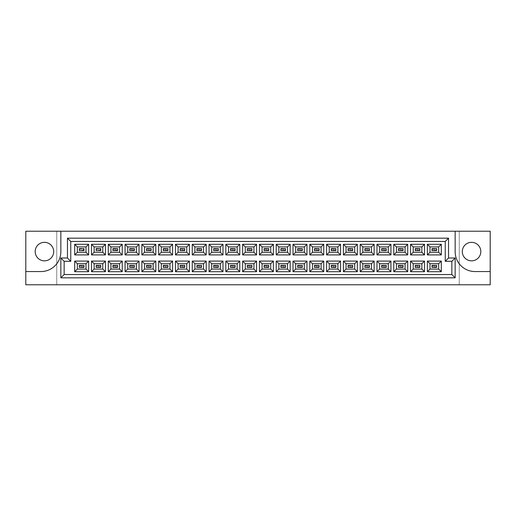 <?xml version="1.0" encoding="UTF-8"?>
<svg xmlns="http://www.w3.org/2000/svg" width="516" height="516" viewBox="0 0 516 516"><rect width="100%" height="100%" fill="white"/><g stroke="black" fill="none" stroke-linecap="round" stroke-linejoin="round"><path stroke-width="0.39" stroke-dasharray="2.58 1.94" d="M471.553 242.333A9.256 9.256 0 0 0 462.297 251.589A9.256 9.256 0 0 0 471.553 260.844A9.256 9.256 0 0 0 480.809 251.589A9.256 9.256 0 0 0 471.553 242.333M44.447 242.333A9.256 9.256 0 0 0 35.191 251.589A9.256 9.256 0 0 0 44.447 260.844A9.256 9.256 0 0 0 53.703 251.589A9.256 9.256 0 0 0 44.447 242.333M56.741 231.226L25.8 231.226L25.8 284.774L56.741 284.774L56.741 231.226L459.259 231.226L459.259 284.774L490.2 284.774L490.2 231.226L459.259 231.226L459.259 284.774L56.741 284.774L56.741 231.226M455.157 231.226L455.157 251.718A19.834 19.834 0 0 0 474.991 271.551L490.2 271.551M25.8 271.551L41.009 271.551A19.834 19.834 0 0 0 60.843 251.718L60.843 231.226M60.843 258L60.843 277.834L455.157 277.834L455.157 258L448.546 258L448.546 238.166L67.454 238.166L67.454 258L60.843 258M96.15 250.595L100.775 250.595L100.775 248.609L96.15 248.609L96.15 250.595L100.775 250.595L100.775 248.609L96.15 248.609L96.15 250.595L96.679 249.138L100.246 249.138L100.246 250.066L96.679 250.066M79.354 250.595L83.985 250.595L83.985 248.609L79.354 248.609L79.354 250.595L83.985 250.595L83.985 248.609L79.354 248.609L79.354 250.595L79.883 249.138L83.45 249.138L83.45 250.066L79.883 250.066M117.571 250.595L117.571 248.609L112.939 248.609L112.939 250.595L117.571 250.595L117.571 248.609L112.939 248.609L112.939 250.595L117.571 250.595L117.042 250.066L113.468 250.066L113.468 249.138L117.042 249.138L117.042 250.066M134.36 250.595L134.36 248.609L129.735 248.609L129.735 250.595L134.36 250.595L134.36 248.609L129.735 248.609L129.735 250.595L134.36 250.595L133.831 250.066L130.264 250.066L130.264 249.138L133.831 249.138L133.831 250.066M151.156 250.595L151.156 248.609L146.531 248.609L146.531 250.595L151.156 250.595L151.156 248.609L146.531 248.609L146.531 250.595L151.156 250.595L150.627 250.066L147.06 250.066L147.06 249.138L150.627 249.138L150.627 250.066M167.952 250.595L167.952 248.609L163.32 248.609L163.32 250.595L167.952 250.595L167.952 248.609L163.32 248.609L163.32 250.595L167.952 250.595L167.423 250.066L163.849 250.066L163.849 249.138L167.423 249.138L167.423 250.066M184.741 250.595L184.741 248.609L180.116 248.609L180.116 250.595L184.741 250.595L184.741 248.609L180.116 248.609L180.116 250.595L184.741 250.595L184.212 250.066L180.645 250.066L180.645 249.138L184.212 249.138L184.212 250.066M201.537 250.595L201.537 248.609L196.906 248.609L196.906 250.595L201.537 250.595L201.537 248.609L196.906 248.609L196.906 250.595L201.537 250.595L201.008 250.066L197.435 250.066L197.435 249.138L201.008 249.138L201.008 250.066M218.333 250.595L218.333 248.609L213.701 248.609L213.701 250.595L218.333 250.595L218.333 248.609L213.701 248.609L213.701 250.595L218.333 250.595L217.804 250.066L214.23 250.066L214.23 249.138L217.804 249.138L217.804 250.066M235.122 250.595L235.122 248.609L230.497 248.609L230.497 250.595L235.122 250.595L235.122 248.609L230.497 248.609L230.497 250.595L235.122 250.595L234.593 250.066L231.026 250.066L231.026 249.138L234.593 249.138L234.593 250.066M251.918 250.595L251.918 248.609L247.287 248.609L247.287 250.595L251.918 250.595L251.918 248.609L247.287 248.609L247.287 250.595L251.918 250.595L251.389 250.066L247.815 250.066L247.815 249.138L251.389 249.138L251.389 250.066M268.713 250.595L268.713 248.609L264.082 248.609L264.082 250.595L268.713 250.595L268.713 248.609L264.082 248.609L264.082 250.595L268.713 250.595L268.185 250.066L264.611 250.066L264.611 249.138L268.185 249.138L268.185 250.066M285.503 250.595L285.503 248.609L280.878 248.609L280.878 250.595L285.503 250.595L285.503 248.609L280.878 248.609L280.878 250.595L285.503 250.595L284.974 250.066L281.407 250.066L281.407 249.138L284.974 249.138L284.974 250.066M302.299 250.595L302.299 248.609L297.668 248.609L297.668 250.595L302.299 250.595L302.299 248.609L297.668 248.609L297.668 250.595L302.299 250.595L301.77 250.066L298.196 250.066L298.196 249.138L301.77 249.138L301.77 250.066M319.094 250.595L319.094 248.609L314.463 248.609L314.463 250.595L319.094 250.595L319.094 248.609L314.463 248.609L314.463 250.595L319.094 250.595L318.565 250.066L314.992 250.066L314.992 249.138L318.565 249.138L318.565 250.066M335.884 250.595L335.884 248.609L331.259 248.609L331.259 250.595L335.884 250.595L335.884 248.609L331.259 248.609L331.259 250.595L335.884 250.595L335.355 250.066L331.788 250.066L331.788 249.138L335.355 249.138L335.355 250.066M352.68 250.595L352.68 248.609L348.048 248.609L348.048 250.595L352.68 250.595L352.68 248.609L348.048 248.609L348.048 250.595L352.68 250.595L352.151 250.066L348.577 250.066L348.577 249.138L352.151 249.138L352.151 250.066M369.469 250.595L369.469 248.609L364.844 248.609L364.844 250.595L369.469 250.595L369.469 248.609L364.844 248.609L364.844 250.595L369.469 250.595L368.94 250.066L365.373 250.066L365.373 249.138L368.94 249.138L368.94 250.066M386.265 250.595L386.265 248.609L381.64 248.609L381.64 250.595L386.265 250.595L386.265 248.609L381.64 248.609L381.64 250.595L386.265 250.595L385.736 250.066L382.169 250.066L382.169 249.138L385.736 249.138L385.736 250.066M403.06 250.595L403.06 248.609L398.429 248.609L398.429 250.595L403.06 250.595L403.06 248.609L398.429 248.609L398.429 250.595L403.06 250.595L402.532 250.066L398.958 250.066L398.958 249.138L402.532 249.138L402.532 250.066M419.85 250.595L419.85 248.609L415.225 248.609L415.225 250.595L419.85 250.595L419.85 248.609L415.225 248.609L415.225 250.595L419.85 250.595L419.321 250.066L415.754 250.066L415.754 249.138L419.321 249.138L419.321 250.066M436.646 250.595L436.646 248.609L432.015 248.609L432.015 250.595L436.646 250.595L436.646 248.609L432.015 248.609L432.015 250.595L436.646 250.595L436.117 250.066L432.55 250.066L432.55 249.138L436.117 249.138L436.117 250.066M83.985 267.391L83.985 265.405L79.354 265.405L79.354 267.391L83.985 267.391L83.985 265.405L79.354 265.405L79.354 267.391L83.985 267.391L83.45 266.862L79.883 266.862L79.883 265.934L83.45 265.934L83.45 266.862M100.775 267.391L100.775 265.405L96.15 265.405L96.15 267.391L100.775 267.391L100.775 265.405L96.15 265.405L96.15 267.391L100.775 267.391L100.246 266.862L96.679 266.862L96.679 265.934L100.246 265.934L100.246 266.862M117.571 267.391L117.571 265.405L112.939 265.405L112.939 267.391L117.571 267.391L117.571 265.405L112.939 265.405L112.939 267.391L117.571 267.391L117.042 266.862L113.468 266.862L113.468 265.934L117.042 265.934L117.042 266.862M134.36 267.391L134.36 265.405L129.735 265.405L129.735 267.391L134.36 267.391L134.36 265.405L129.735 265.405L129.735 267.391L134.36 267.391L133.831 266.862L130.264 266.862L130.264 265.934L133.831 265.934L133.831 266.862M151.156 267.391L151.156 265.405L146.531 265.405L146.531 267.391L151.156 267.391L151.156 265.405L146.531 265.405L146.531 267.391L151.156 267.391L150.627 266.862L147.06 266.862L147.06 265.934L150.627 265.934L150.627 266.862M167.952 267.391L167.952 265.405L163.32 265.405L163.32 267.391L167.952 267.391L167.952 265.405L163.32 265.405L163.32 267.391L167.952 267.391L167.423 266.862L163.849 266.862L163.849 265.934L167.423 265.934L167.423 266.862M184.741 267.391L184.741 265.405L180.116 265.405L180.116 267.391L184.741 267.391L184.741 265.405L180.116 265.405L180.116 267.391L184.741 267.391L184.212 266.862L180.645 266.862L180.645 265.934L184.212 265.934L184.212 266.862M201.537 267.391L201.537 265.405L196.906 265.405L196.906 267.391L201.537 267.391L201.537 265.405L196.906 265.405L196.906 267.391L201.537 267.391L201.008 266.862L197.435 266.862L197.435 265.934L201.008 265.934L201.008 266.862M218.333 267.391L218.333 265.405L213.701 265.405L213.701 267.391L218.333 267.391L218.333 265.405L213.701 265.405L213.701 267.391L218.333 267.391L217.804 266.862L214.23 266.862L214.23 265.934L217.804 265.934L217.804 266.862M235.122 267.391L235.122 265.405L230.497 265.405L230.497 267.391L235.122 267.391L235.122 265.405L230.497 265.405L230.497 267.391L235.122 267.391L234.593 266.862L231.026 266.862L231.026 265.934L234.593 265.934L234.593 266.862M251.918 267.391L251.918 265.405L247.287 265.405L247.287 267.391L251.918 267.391L251.918 265.405L247.287 265.405L247.287 267.391L251.918 267.391L251.389 266.862L247.815 266.862L247.815 265.934L251.389 265.934L251.389 266.862M268.713 267.391L268.713 265.405L264.082 265.405L264.082 267.391L268.713 267.391L268.713 265.405L264.082 265.405L264.082 267.391L268.713 267.391L268.185 266.862L264.611 266.862L264.611 265.934L268.185 265.934L268.185 266.862M285.503 267.391L285.503 265.405L280.878 265.405L280.878 267.391L285.503 267.391L285.503 265.405L280.878 265.405L280.878 267.391L285.503 267.391L284.974 266.862L281.407 266.862L281.407 265.934L284.974 265.934L284.974 266.862M302.299 267.391L302.299 265.405L297.668 265.405L297.668 267.391L302.299 267.391L302.299 265.405L297.668 265.405L297.668 267.391L302.299 267.391L301.77 266.862L298.196 266.862L298.196 265.934L301.77 265.934L301.77 266.862M319.094 267.391L319.094 265.405L314.463 265.405L314.463 267.391L319.094 267.391L319.094 265.405L314.463 265.405L314.463 267.391L319.094 267.391L318.565 266.862L314.992 266.862L314.992 265.934L318.565 265.934L318.565 266.862M335.884 267.391L335.884 265.405L331.259 265.405L331.259 267.391L335.884 267.391L335.884 265.405L331.259 265.405L331.259 267.391L335.884 267.391L335.355 266.862L331.788 266.862L331.788 265.934L335.355 265.934L335.355 266.862M352.68 267.391L352.68 265.405L348.048 265.405L348.048 267.391L352.68 267.391L352.68 265.405L348.048 265.405L348.048 267.391L352.68 267.391L352.151 266.862L348.577 266.862L348.577 265.934L352.151 265.934L352.151 266.862M369.469 267.391L369.469 265.405L364.844 265.405L364.844 267.391L369.469 267.391L369.469 265.405L364.844 265.405L364.844 267.391L369.469 267.391L368.94 266.862L365.373 266.862L365.373 265.934L368.94 265.934L368.94 266.862M386.265 267.391L386.265 265.405L381.64 265.405L381.64 267.391L386.265 267.391L386.265 265.405L381.64 265.405L381.64 267.391L386.265 267.391L385.736 266.862L382.169 266.862L382.169 265.934L385.736 265.934L385.736 266.862M403.06 267.391L403.06 265.405L398.429 265.405L398.429 267.391L403.06 267.391L403.06 265.405L398.429 265.405L398.429 267.391L403.06 267.391L402.532 266.862L398.958 266.862L398.958 265.934L402.532 265.934L402.532 266.862M419.85 267.391L419.85 265.405L415.225 265.405L415.225 267.391L419.85 267.391L419.85 265.405L415.225 265.405L415.225 267.391L419.85 267.391L419.321 266.862L415.754 266.862L415.754 265.934L419.321 265.934L419.321 266.862M436.646 267.391L436.646 265.405L432.015 265.405L432.015 267.391L436.646 267.391L436.646 265.405L432.015 265.405L432.015 267.391L436.646 267.391L436.117 266.862L432.55 266.862L432.55 265.934L436.117 265.934L436.117 266.862M85.998 252.279L85.998 246.925L77.336 246.925L77.336 252.279L85.998 252.279M85.998 269.075L85.998 263.721L77.336 263.721L77.336 269.075L85.998 269.075M102.794 252.279L102.794 246.925L94.131 246.925L94.131 252.279L102.794 252.279M102.794 269.075L102.794 263.721L94.131 263.721L94.131 269.075L102.794 269.075M119.583 252.279L119.583 246.925L110.927 246.925L110.927 252.279L119.583 252.279M119.583 269.075L119.583 263.721L110.927 263.721L110.927 269.075L119.583 269.075M136.379 252.279L136.379 246.925L127.716 246.925L127.716 252.279L136.379 252.279M136.379 269.075L136.379 263.721L127.716 263.721L127.716 269.075L136.379 269.075M153.175 252.279L153.175 246.925L144.512 246.925L144.512 252.279L153.175 252.279M153.175 269.075L153.175 263.721L144.512 263.721L144.512 269.075L153.175 269.075M169.964 252.279L169.964 246.925L161.308 246.925L161.308 252.279L169.964 252.279M169.964 269.075L169.964 263.721L161.308 263.721L161.308 269.075L169.964 269.075M186.76 252.279L186.76 246.925L178.097 246.925L178.097 252.279L186.76 252.279M186.76 269.075L186.76 263.721L178.097 263.721L178.097 269.075L186.76 269.075M203.556 252.279L203.556 246.925L194.893 246.925L194.893 252.279L203.556 252.279M203.556 269.075L203.556 263.721L194.893 263.721L194.893 269.075L203.556 269.075M220.345 252.279L220.345 246.925L211.683 246.925L211.683 252.279L220.345 252.279M220.345 269.075L220.345 263.721L211.683 263.721L211.683 269.075L220.345 269.075M237.141 252.279L237.141 246.925L228.478 246.925L228.478 252.279L237.141 252.279M237.141 269.075L237.141 263.721L228.478 263.721L228.478 269.075L237.141 269.075M253.936 252.279L253.936 246.925L245.274 246.925L245.274 252.279L253.936 252.279M253.936 269.075L253.936 263.721L245.274 263.721L245.274 269.075L253.936 269.075M270.726 252.279L270.726 246.925L262.064 246.925L262.064 252.279L270.726 252.279M270.726 269.075L270.726 263.721L262.064 263.721L262.064 269.075L270.726 269.075M287.522 252.279L287.522 246.925L278.859 246.925L278.859 252.279L287.522 252.279M287.522 269.075L287.522 263.721L278.859 263.721L278.859 269.075L287.522 269.075M304.317 252.279L304.317 246.925L295.655 246.925L295.655 252.279L304.317 252.279M304.317 269.075L304.317 263.721L295.655 263.721L295.655 269.075L304.317 269.075M321.107 252.279L321.107 246.925L312.444 246.925L312.444 252.279L321.107 252.279M321.107 269.075L321.107 263.721L312.444 263.721L312.444 269.075L321.107 269.075M337.903 252.279L337.903 246.925L329.24 246.925L329.24 252.279L337.903 252.279M337.903 269.075L337.903 263.721L329.24 263.721L329.24 269.075L337.903 269.075M354.692 252.279L354.692 246.925L346.036 246.925L346.036 252.279L354.692 252.279M354.692 269.075L354.692 263.721L346.036 263.721L346.036 269.075L354.692 269.075M371.488 252.279L371.488 246.925L362.825 246.925L362.825 252.279L371.488 252.279M371.488 269.075L371.488 263.721L362.825 263.721L362.825 269.075L371.488 269.075M388.284 252.279L388.284 246.925L379.621 246.925L379.621 252.279L388.284 252.279M388.284 269.075L388.284 263.721L379.621 263.721L379.621 269.075L388.284 269.075M405.073 252.279L405.073 246.925L396.417 246.925L396.417 252.279L405.073 252.279M405.073 269.075L405.073 263.721L396.417 263.721L396.417 269.075L405.073 269.075M421.869 252.279L421.869 246.925L413.206 246.925L413.206 252.279L421.869 252.279M421.869 269.075L421.869 263.721L413.206 263.721L413.206 269.075L421.869 269.075M438.665 252.279L438.665 246.925L430.002 246.925L430.002 252.279L438.665 252.279M438.665 269.075L438.665 263.721L430.002 263.721L430.002 269.075L438.665 269.075M83.985 265.405L83.45 265.934M79.883 266.862L79.354 267.391M79.354 265.405L79.883 265.934M83.985 248.609L83.45 249.138M83.45 250.066L83.985 250.595M79.354 248.609L79.883 249.138M96.15 267.391L96.679 266.862M96.679 265.934L96.15 265.405M100.246 265.934L100.775 265.405M96.679 249.138L96.15 248.609M100.246 249.138L100.775 248.609M100.775 250.595L100.246 250.066M117.571 265.405L117.042 265.934M113.468 266.862L112.939 267.391M112.939 265.405L113.468 265.934M151.156 265.405L150.627 265.934M147.06 266.862L146.531 267.391M146.531 265.405L147.06 265.934M184.741 265.405L184.212 265.934M180.645 266.862L180.116 267.391M180.116 265.405L180.645 265.934M218.333 265.405L217.804 265.934M214.23 266.862L213.701 267.391M213.701 265.405L214.23 265.934M251.918 265.405L251.389 265.934M247.815 266.862L247.287 267.391M247.287 265.405L247.815 265.934M285.503 265.405L284.974 265.934M281.407 266.862L280.878 267.391M280.878 265.405L281.407 265.934M319.094 265.405L318.565 265.934M314.992 266.862L314.463 267.391M314.463 265.405L314.992 265.934M117.571 248.609L117.042 249.138M113.468 250.066L112.939 250.595M112.939 248.609L113.468 249.138M151.156 248.609L150.627 249.138M147.06 250.066L146.531 250.595M146.531 248.609L147.06 249.138M184.741 248.609L184.212 249.138M180.645 250.066L180.116 250.595M180.116 248.609L180.645 249.138M218.333 248.609L217.804 249.138M214.23 250.066L213.701 250.595M213.701 248.609L214.23 249.138M251.918 248.609L251.389 249.138M247.815 250.066L247.287 250.595M247.287 248.609L247.815 249.138M285.503 248.609L284.974 249.138M281.407 250.066L280.878 250.595M280.878 248.609L281.407 249.138M319.094 248.609L318.565 249.138M314.992 250.066L314.463 250.595M314.463 248.609L314.992 249.138M129.735 267.391L130.264 266.862M130.264 265.934L129.735 265.405M133.831 265.934L134.36 265.405M163.32 267.391L163.849 266.862M163.849 265.934L163.32 265.405M167.423 265.934L167.952 265.405M196.906 267.391L197.435 266.862M197.435 265.934L196.906 265.405M201.008 265.934L201.537 265.405M230.497 267.391L231.026 266.862M231.026 265.934L230.497 265.405M234.593 265.934L235.122 265.405M264.082 267.391L264.611 266.862M264.611 265.934L264.082 265.405M268.185 265.934L268.713 265.405M297.668 267.391L298.196 266.862M298.196 265.934L297.668 265.405M301.77 265.934L302.299 265.405M331.259 267.391L331.788 266.862M331.788 265.934L331.259 265.405M335.355 265.934L335.884 265.405M129.735 250.595L130.264 250.066M130.264 249.138L129.735 248.609M133.831 249.138L134.36 248.609M163.32 250.595L163.849 250.066M163.849 249.138L163.32 248.609M167.423 249.138L167.952 248.609M196.906 250.595L197.435 250.066M197.435 249.138L196.906 248.609M201.008 249.138L201.537 248.609M230.497 250.595L231.026 250.066M231.026 249.138L230.497 248.609M234.593 249.138L235.122 248.609M264.082 250.595L264.611 250.066M264.611 249.138L264.082 248.609M268.185 249.138L268.713 248.609M297.668 250.595L298.196 250.066M298.196 249.138L297.668 248.609M301.77 249.138L302.299 248.609M331.259 250.595L331.788 250.066M331.788 249.138L331.259 248.609M335.355 249.138L335.884 248.609M364.844 267.391L365.373 266.862M365.373 265.934L364.844 265.405M368.94 265.934L369.469 265.405M398.429 267.391L398.958 266.862M398.958 265.934L398.429 265.405M402.532 265.934L403.06 265.405M432.015 267.391L432.55 266.862M432.55 265.934L432.015 265.405M436.117 265.934L436.646 265.405M364.844 250.595L365.373 250.066M365.373 249.138L364.844 248.609M368.94 249.138L369.469 248.609M398.429 250.595L398.958 250.066M398.958 249.138L398.429 248.609M402.532 249.138L403.06 248.609M432.015 250.595L432.55 250.066M432.55 249.138L432.015 248.609M436.117 249.138L436.646 248.609M352.68 265.405L352.151 265.934M348.577 266.862L348.048 267.391M348.048 265.405L348.577 265.934M386.265 265.405L385.736 265.934M382.169 266.862L381.64 267.391M381.64 265.405L382.169 265.934M419.85 265.405L419.321 265.934M415.754 266.862L415.225 267.391M415.225 265.405L415.754 265.934M352.68 248.609L352.151 249.138M348.577 250.066L348.048 250.595M348.048 248.609L348.577 249.138M386.265 248.609L385.736 249.138M382.169 250.066L381.64 250.595M381.64 248.609L382.169 249.138M419.85 248.609L419.321 249.138M415.754 250.066L415.225 250.595M415.225 248.609L415.754 249.138"/><path stroke-width="0.77" d="M471.553 242.333A9.256 9.256 0 0 0 462.297 251.589A9.256 9.256 0 0 0 471.553 260.844A9.256 9.256 0 0 0 480.809 251.589A9.256 9.256 0 0 0 471.553 242.333M44.447 260.844A9.256 9.256 0 0 1 35.191 251.589A9.256 9.256 0 0 1 44.447 242.333A9.256 9.256 0 0 1 53.703 251.589A9.256 9.256 0 0 1 44.447 260.844M490.2 271.551L490.2 231.226L455.157 231.226L455.157 251.718A19.834 19.834 0 0 0 474.991 271.551L490.2 271.551L490.2 284.774L25.8 284.774L25.8 271.551L41.009 271.551A19.834 19.834 0 0 0 60.843 251.718L60.843 231.226L25.8 231.226L25.8 271.551M455.157 231.226L60.843 231.226M60.843 258L67.454 258L67.454 238.166L448.546 238.166L448.546 258L455.157 258L455.157 277.834L60.843 277.834L60.843 258L64.145 261.309L64.145 274.531L451.855 274.531L451.855 261.309L445.243 261.309L445.243 241.469L70.757 241.469L70.757 261.309L64.145 261.309M427.358 261.077L441.309 261.077L441.309 271.719L427.358 271.719L427.358 261.077L430.002 263.721L430.002 269.075L438.665 269.075L438.665 263.721L430.002 263.721M427.358 244.281L441.309 244.281L441.309 254.923L427.358 254.923L427.358 244.281L430.002 246.925L430.002 252.279L438.665 252.279L438.665 246.925L430.002 246.925M410.562 261.077L424.513 261.077L424.513 271.719L410.562 271.719L410.562 261.077L413.206 263.721L413.206 269.075L421.869 269.075L421.869 263.721L413.206 263.721M410.562 244.281L424.513 244.281L424.513 254.923L410.562 254.923L410.562 244.281L413.206 246.925L413.206 252.279L421.869 252.279L421.869 246.925L413.206 246.925M393.773 261.077L407.717 261.077L407.717 271.719L393.773 271.719L393.773 261.077L396.417 263.721L396.417 269.075L405.073 269.075L405.073 263.721L396.417 263.721M393.773 244.281L407.717 244.281L407.717 254.923L393.773 254.923L393.773 244.281L396.417 246.925L396.417 252.279L405.073 252.279L405.073 246.925L396.417 246.925M376.977 261.077L390.928 261.077L390.928 271.719L376.977 271.719L376.977 261.077L379.621 263.721L379.621 269.075L388.284 269.075L388.284 263.721L379.621 263.721M376.977 244.281L390.928 244.281L390.928 254.923L376.977 254.923L376.977 244.281L379.621 246.925L379.621 252.279L388.284 252.279L388.284 246.925L379.621 246.925M360.181 261.077L374.132 261.077L374.132 271.719L360.181 271.719L360.181 261.077L362.825 263.721L362.825 269.075L371.488 269.075L371.488 263.721L362.825 263.721M360.181 244.281L374.132 244.281L374.132 254.923L360.181 254.923L360.181 244.281L362.825 246.925L362.825 252.279L371.488 252.279L371.488 246.925L362.825 246.925M343.392 261.077L357.336 261.077L357.336 271.719L343.392 271.719L343.392 261.077L346.036 263.721L346.036 269.075L354.692 269.075L354.692 263.721L346.036 263.721M343.392 244.281L357.336 244.281L357.336 254.923L343.392 254.923L343.392 244.281L346.036 246.925L346.036 252.279L354.692 252.279L354.692 246.925L346.036 246.925M326.596 261.077L340.547 261.077L340.547 271.719L326.596 271.719L326.596 261.077L329.24 263.721L329.24 269.075L337.903 269.075L337.903 263.721L329.24 263.721M326.596 244.281L340.547 244.281L340.547 254.923L326.596 254.923L326.596 244.281L329.24 246.925L329.24 252.279L337.903 252.279L337.903 246.925L329.24 246.925M309.8 261.077L323.751 261.077L323.751 271.719L309.8 271.719L309.8 261.077L312.444 263.721L312.444 269.075L321.107 269.075L321.107 263.721L312.444 263.721M309.8 244.281L323.751 244.281L323.751 254.923L309.8 254.923L309.8 244.281L312.444 246.925L312.444 252.279L321.107 252.279L321.107 246.925L312.444 246.925M293.011 261.077L306.962 261.077L306.962 271.719L293.011 271.719L293.011 261.077L295.655 263.721L295.655 269.075L304.317 269.075L304.317 263.721L295.655 263.721M293.011 244.281L306.962 244.281L306.962 254.923L293.011 254.923L293.011 244.281L295.655 246.925L295.655 252.279L304.317 252.279L304.317 246.925L295.655 246.925M276.215 261.077L290.166 261.077L290.166 271.719L276.215 271.719L276.215 261.077L278.859 263.721L278.859 269.075L287.522 269.075L287.522 263.721L278.859 263.721M276.215 244.281L290.166 244.281L290.166 254.923L276.215 254.923L276.215 244.281L278.859 246.925L278.859 252.279L287.522 252.279L287.522 246.925L278.859 246.925M259.419 261.077L273.37 261.077L273.37 271.719L259.419 271.719L259.419 261.077L262.064 263.721L262.064 269.075L270.726 269.075L270.726 263.721L262.064 263.721M259.419 244.281L273.37 244.281L273.37 254.923L259.419 254.923L259.419 244.281L262.064 246.925L262.064 252.279L270.726 252.279L270.726 246.925L262.064 246.925M242.63 261.077L256.581 261.077L256.581 271.719L242.63 271.719L242.63 261.077L245.274 263.721L245.274 269.075L253.936 269.075L253.936 263.721L245.274 263.721M242.63 244.281L256.581 244.281L256.581 254.923L242.63 254.923L242.63 244.281L245.274 246.925L245.274 252.279L253.936 252.279L253.936 246.925L245.274 246.925M225.834 261.077L239.785 261.077L239.785 271.719L225.834 271.719L225.834 261.077L228.478 263.721L228.478 269.075L237.141 269.075L237.141 263.721L228.478 263.721M225.834 244.281L239.785 244.281L239.785 254.923L225.834 254.923L225.834 244.281L228.478 246.925L228.478 252.279L237.141 252.279L237.141 246.925L228.478 246.925M209.038 261.077L222.989 261.077L222.989 271.719L209.038 271.719L209.038 261.077L211.683 263.721L211.683 269.075L220.345 269.075L220.345 263.721L211.683 263.721M209.038 244.281L222.989 244.281L222.989 254.923L209.038 254.923L209.038 244.281L211.683 246.925L211.683 252.279L220.345 252.279L220.345 246.925L211.683 246.925M192.249 261.077L206.2 261.077L206.2 271.719L192.249 271.719L192.249 261.077L194.893 263.721L194.893 269.075L203.556 269.075L203.556 263.721L194.893 263.721M192.249 244.281L206.2 244.281L206.2 254.923L192.249 254.923L192.249 244.281L194.893 246.925L194.893 252.279L203.556 252.279L203.556 246.925L194.893 246.925M175.453 261.077L189.404 261.077L189.404 271.719L175.453 271.719L175.453 261.077L178.097 263.721L178.097 269.075L186.76 269.075L186.76 263.721L178.097 263.721M175.453 244.281L189.404 244.281L189.404 254.923L175.453 254.923L175.453 244.281L178.097 246.925L178.097 252.279L186.76 252.279L186.76 246.925L178.097 246.925M158.664 261.077L172.608 261.077L172.608 271.719L158.664 271.719L158.664 261.077L161.308 263.721L161.308 269.075L169.964 269.075L169.964 263.721L161.308 263.721M158.664 244.281L172.608 244.281L172.608 254.923L158.664 254.923L158.664 244.281L161.308 246.925L161.308 252.279L169.964 252.279L169.964 246.925L161.308 246.925M141.868 261.077L155.819 261.077L155.819 271.719L141.868 271.719L141.868 261.077L144.512 263.721L144.512 269.075L153.175 269.075L153.175 263.721L144.512 263.721M141.868 244.281L155.819 244.281L155.819 254.923L141.868 254.923L141.868 244.281L144.512 246.925L144.512 252.279L153.175 252.279L153.175 246.925L144.512 246.925M125.072 261.077L139.023 261.077L139.023 271.719L125.072 271.719L125.072 261.077L127.716 263.721L127.716 269.075L136.379 269.075L136.379 263.721L127.716 263.721M125.072 244.281L139.023 244.281L139.023 254.923L125.072 254.923L125.072 244.281L127.716 246.925L127.716 252.279L136.379 252.279L136.379 246.925L127.716 246.925M108.283 261.077L122.228 261.077L122.228 271.719L108.283 271.719L108.283 261.077L110.927 263.721L110.927 269.075L119.583 269.075L119.583 263.721L110.927 263.721M108.283 244.281L122.228 244.281L122.228 254.923L108.283 254.923L108.283 244.281L110.927 246.925L110.927 252.279L119.583 252.279L119.583 246.925L110.927 246.925M91.487 261.077L105.438 261.077L105.438 271.719L91.487 271.719L91.487 261.077L94.131 263.721L94.131 269.075L102.794 269.075L102.794 263.721L94.131 263.721M91.487 244.281L105.438 244.281L105.438 254.923L91.487 254.923L91.487 244.281L94.131 246.925L94.131 252.279L102.794 252.279L102.794 246.925L94.131 246.925M74.691 261.077L88.642 261.077L88.642 271.719L74.691 271.719L74.691 261.077L77.336 263.721L77.336 269.075L85.998 269.075L85.998 263.721L77.336 263.721M74.691 244.281L88.642 244.281L88.642 254.923L74.691 254.923L74.691 244.281L77.336 246.925L77.336 252.279L85.998 252.279L85.998 246.925L77.336 246.925M83.985 250.595L83.985 248.609L79.354 248.609L79.354 250.595L83.985 250.595L79.354 250.595L79.354 248.609L83.985 248.609L83.985 250.595M100.775 250.595L100.775 248.609L96.15 248.609L96.15 250.595L100.775 250.595L96.15 250.595L96.15 248.609L100.775 248.609L100.775 250.595M117.571 248.609L112.939 248.609L112.939 250.595L117.571 250.595L117.571 248.609L112.939 248.609L112.939 250.595L117.571 250.595L117.571 248.609M134.36 248.609L129.735 248.609L129.735 250.595L134.36 250.595L134.36 248.609L134.36 250.595L129.735 250.595L129.735 248.609L134.36 248.609M151.156 248.609L146.531 248.609L146.531 250.595L151.156 250.595L151.156 248.609L146.531 248.609L146.531 250.595L151.156 250.595L151.156 248.609M167.952 248.609L163.32 248.609L163.32 250.595L167.952 250.595L167.952 248.609L167.952 250.595L163.32 250.595L163.32 248.609L167.952 248.609M184.741 248.609L180.116 248.609L180.116 250.595L184.741 250.595L184.741 248.609L180.116 248.609L180.116 250.595L184.741 250.595L184.741 248.609M201.537 248.609L196.906 248.609L196.906 250.595L201.537 250.595L201.537 248.609L201.537 250.595L196.906 250.595L196.906 248.609L201.537 248.609M218.333 248.609L213.701 248.609L213.701 250.595L218.333 250.595L218.333 248.609L213.701 248.609L213.701 250.595L218.333 250.595L218.333 248.609M235.122 248.609L230.497 248.609L230.497 250.595L235.122 250.595L235.122 248.609L235.122 250.595L230.497 250.595L230.497 248.609L235.122 248.609M251.918 248.609L247.287 248.609L247.287 250.595L251.918 250.595L251.918 248.609L247.287 248.609L247.287 250.595L251.918 250.595L251.918 248.609M268.713 248.609L264.082 248.609L264.082 250.595L268.713 250.595L268.713 248.609L268.713 250.595L264.082 250.595L264.082 248.609L268.713 248.609M285.503 248.609L280.878 248.609L280.878 250.595L285.503 250.595L285.503 248.609L280.878 248.609L280.878 250.595L285.503 250.595L285.503 248.609M302.299 248.609L297.668 248.609L297.668 250.595L302.299 250.595L302.299 248.609L302.299 250.595L297.668 250.595L297.668 248.609L302.299 248.609M319.094 248.609L314.463 248.609L314.463 250.595L319.094 250.595L319.094 248.609L314.463 248.609L314.463 250.595L319.094 250.595L319.094 248.609M335.884 248.609L331.259 248.609L331.259 250.595L335.884 250.595L335.884 248.609L335.884 250.595L331.259 250.595L331.259 248.609L335.884 248.609M352.68 248.609L348.048 248.609L348.048 250.595L352.68 250.595L352.68 248.609L348.048 248.609L348.048 250.595L352.68 250.595L352.68 248.609M369.469 248.609L364.844 248.609L364.844 250.595L369.469 250.595L369.469 248.609L369.469 250.595L364.844 250.595L364.844 248.609L369.469 248.609M386.265 248.609L381.64 248.609L381.64 250.595L386.265 250.595L386.265 248.609L381.64 248.609L381.64 250.595L386.265 250.595L386.265 248.609M403.06 248.609L398.429 248.609L398.429 250.595L403.06 250.595L403.06 248.609L403.06 250.595L398.429 250.595L398.429 248.609L403.06 248.609M419.85 248.609L415.225 248.609L415.225 250.595L419.85 250.595L419.85 248.609L415.225 248.609L415.225 250.595L419.85 250.595L419.85 248.609M436.646 248.609L432.015 248.609L432.015 250.595L436.646 250.595L436.646 248.609L436.646 250.595L432.015 250.595L432.015 248.609L436.646 248.609M83.985 265.405L79.354 265.405L79.354 267.391L83.985 267.391L83.985 265.405L79.354 265.405L79.354 267.391L83.985 267.391L83.985 265.405M100.775 265.405L96.15 265.405L96.15 267.391L100.775 267.391L100.775 265.405L100.775 267.391L96.15 267.391L96.15 265.405L100.775 265.405M117.571 265.405L112.939 265.405L112.939 267.391L117.571 267.391L117.571 265.405L112.939 265.405L112.939 267.391L117.571 267.391L117.571 265.405M134.36 265.405L129.735 265.405L129.735 267.391L134.36 267.391L134.36 265.405L134.36 267.391L129.735 267.391L129.735 265.405L134.36 265.405M151.156 265.405L146.531 265.405L146.531 267.391L151.156 267.391L151.156 265.405L146.531 265.405L146.531 267.391L151.156 267.391L151.156 265.405M167.952 265.405L163.32 265.405L163.32 267.391L167.952 267.391L167.952 265.405L167.952 267.391L163.32 267.391L163.32 265.405L167.952 265.405M184.741 265.405L180.116 265.405L180.116 267.391L184.741 267.391L184.741 265.405L180.116 265.405L180.116 267.391L184.741 267.391L184.741 265.405M201.537 265.405L196.906 265.405L196.906 267.391L201.537 267.391L201.537 265.405L201.537 267.391L196.906 267.391L196.906 265.405L201.537 265.405M218.333 265.405L213.701 265.405L213.701 267.391L218.333 267.391L218.333 265.405L213.701 265.405L213.701 267.391L218.333 267.391L218.333 265.405M235.122 265.405L230.497 265.405L230.497 267.391L235.122 267.391L235.122 265.405L235.122 267.391L230.497 267.391L230.497 265.405L235.122 265.405M251.918 265.405L247.287 265.405L247.287 267.391L251.918 267.391L251.918 265.405L247.287 265.405L247.287 267.391L251.918 267.391L251.918 265.405M268.713 265.405L264.082 265.405L264.082 267.391L268.713 267.391L268.713 265.405L268.713 267.391L264.082 267.391L264.082 265.405L268.713 265.405M285.503 265.405L280.878 265.405L280.878 267.391L285.503 267.391L285.503 265.405L280.878 265.405L280.878 267.391L285.503 267.391L285.503 265.405M302.299 265.405L297.668 265.405L297.668 267.391L302.299 267.391L302.299 265.405L302.299 267.391L297.668 267.391L297.668 265.405L302.299 265.405M319.094 265.405L314.463 265.405L314.463 267.391L319.094 267.391L319.094 265.405L314.463 265.405L314.463 267.391L319.094 267.391L319.094 265.405M335.884 265.405L331.259 265.405L331.259 267.391L335.884 267.391L335.884 265.405L335.884 267.391L331.259 267.391L331.259 265.405L335.884 265.405M352.68 265.405L348.048 265.405L348.048 267.391L352.68 267.391L352.68 265.405L348.048 265.405L348.048 267.391L352.68 267.391L352.68 265.405M369.469 265.405L364.844 265.405L364.844 267.391L369.469 267.391L369.469 265.405L369.469 267.391L364.844 267.391L364.844 265.405L369.469 265.405M386.265 265.405L381.64 265.405L381.64 267.391L386.265 267.391L386.265 265.405L381.64 265.405L381.64 267.391L386.265 267.391L386.265 265.405M403.06 265.405L398.429 265.405L398.429 267.391L403.06 267.391L403.06 265.405L403.06 267.391L398.429 267.391L398.429 265.405L403.06 265.405M419.85 265.405L415.225 265.405L415.225 267.391L419.85 267.391L419.85 265.405L415.225 265.405L415.225 267.391L419.85 267.391L419.85 265.405M436.646 265.405L432.015 265.405L432.015 267.391L436.646 267.391L436.646 265.405L436.646 267.391L432.015 267.391L432.015 265.405L436.646 265.405M77.336 252.279L74.691 254.923M85.998 252.279L88.642 254.923M88.642 244.281L85.998 246.925M77.336 269.075L74.691 271.719M85.998 269.075L88.642 271.719M88.642 261.077L85.998 263.721M94.131 252.279L91.487 254.923M102.794 252.279L105.438 254.923M105.438 244.281L102.794 246.925M94.131 269.075L91.487 271.719M102.794 269.075L105.438 271.719M105.438 261.077L102.794 263.721M110.927 252.279L108.283 254.923M119.583 252.279L122.228 254.923M122.228 244.281L119.583 246.925M110.927 269.075L108.283 271.719M119.583 269.075L122.228 271.719M122.228 261.077L119.583 263.721M127.716 252.279L125.072 254.923M136.379 252.279L139.023 254.923M139.023 244.281L136.379 246.925M127.716 269.075L125.072 271.719M136.379 269.075L139.023 271.719M139.023 261.077L136.379 263.721M144.512 252.279L141.868 254.923M153.175 252.279L155.819 254.923M155.819 244.281L153.175 246.925M144.512 269.075L141.868 271.719M153.175 269.075L155.819 271.719M155.819 261.077L153.175 263.721M161.308 252.279L158.664 254.923M169.964 252.279L172.608 254.923M172.608 244.281L169.964 246.925M161.308 269.075L158.664 271.719M169.964 269.075L172.608 271.719M172.608 261.077L169.964 263.721M178.097 252.279L175.453 254.923M186.76 252.279L189.404 254.923M189.404 244.281L186.76 246.925M178.097 269.075L175.453 271.719M186.76 269.075L189.404 271.719M189.404 261.077L186.76 263.721M194.893 252.279L192.249 254.923M203.556 252.279L206.2 254.923M206.2 244.281L203.556 246.925M194.893 269.075L192.249 271.719M203.556 269.075L206.2 271.719M206.2 261.077L203.556 263.721M211.683 252.279L209.038 254.923M220.345 252.279L222.989 254.923M222.989 244.281L220.345 246.925M211.683 269.075L209.038 271.719M220.345 269.075L222.989 271.719M222.989 261.077L220.345 263.721M228.478 252.279L225.834 254.923M237.141 252.279L239.785 254.923M239.785 244.281L237.141 246.925M228.478 269.075L225.834 271.719M237.141 269.075L239.785 271.719M239.785 261.077L237.141 263.721M245.274 252.279L242.63 254.923M253.936 252.279L256.581 254.923M256.581 244.281L253.936 246.925M245.274 269.075L242.63 271.719M253.936 269.075L256.581 271.719M256.581 261.077L253.936 263.721M262.064 252.279L259.419 254.923M270.726 252.279L273.37 254.923M273.37 244.281L270.726 246.925M262.064 269.075L259.419 271.719M270.726 269.075L273.37 271.719M273.37 261.077L270.726 263.721M278.859 252.279L276.215 254.923M287.522 252.279L290.166 254.923M290.166 244.281L287.522 246.925M278.859 269.075L276.215 271.719M287.522 269.075L290.166 271.719M290.166 261.077L287.522 263.721M295.655 252.279L293.011 254.923M304.317 252.279L306.962 254.923M306.962 244.281L304.317 246.925M295.655 269.075L293.011 271.719M304.317 269.075L306.962 271.719M306.962 261.077L304.317 263.721M312.444 252.279L309.8 254.923M321.107 252.279L323.751 254.923M323.751 244.281L321.107 246.925M312.444 269.075L309.8 271.719M321.107 269.075L323.751 271.719M323.751 261.077L321.107 263.721M329.24 252.279L326.596 254.923M337.903 252.279L340.547 254.923M340.547 244.281L337.903 246.925M329.24 269.075L326.596 271.719M337.903 269.075L340.547 271.719M340.547 261.077L337.903 263.721M346.036 252.279L343.392 254.923M354.692 252.279L357.336 254.923M357.336 244.281L354.692 246.925M346.036 269.075L343.392 271.719M354.692 269.075L357.336 271.719M357.336 261.077L354.692 263.721M362.825 252.279L360.181 254.923M371.488 252.279L374.132 254.923M374.132 244.281L371.488 246.925M362.825 269.075L360.181 271.719M371.488 269.075L374.132 271.719M374.132 261.077L371.488 263.721M379.621 252.279L376.977 254.923M388.284 252.279L390.928 254.923M390.928 244.281L388.284 246.925M379.621 269.075L376.977 271.719M388.284 269.075L390.928 271.719M390.928 261.077L388.284 263.721M396.417 252.279L393.773 254.923M405.073 252.279L407.717 254.923M407.717 244.281L405.073 246.925M396.417 269.075L393.773 271.719M405.073 269.075L407.717 271.719M407.717 261.077L405.073 263.721M413.206 252.279L410.562 254.923M421.869 252.279L424.513 254.923M424.513 244.281L421.869 246.925M413.206 269.075L410.562 271.719M421.869 269.075L424.513 271.719M424.513 261.077L421.869 263.721M430.002 252.279L427.358 254.923M438.665 252.279L441.309 254.923M441.309 244.281L438.665 246.925M430.002 269.075L427.358 271.719M438.665 269.075L441.309 271.719M441.309 261.077L438.665 263.721M64.145 274.531L60.843 277.834M451.855 274.531L455.157 277.834M67.454 258L70.757 261.309M451.855 261.309L455.157 258M67.454 238.166L70.757 241.469M445.243 261.309L448.546 258M448.546 238.166L445.243 241.469"/></g></svg>
